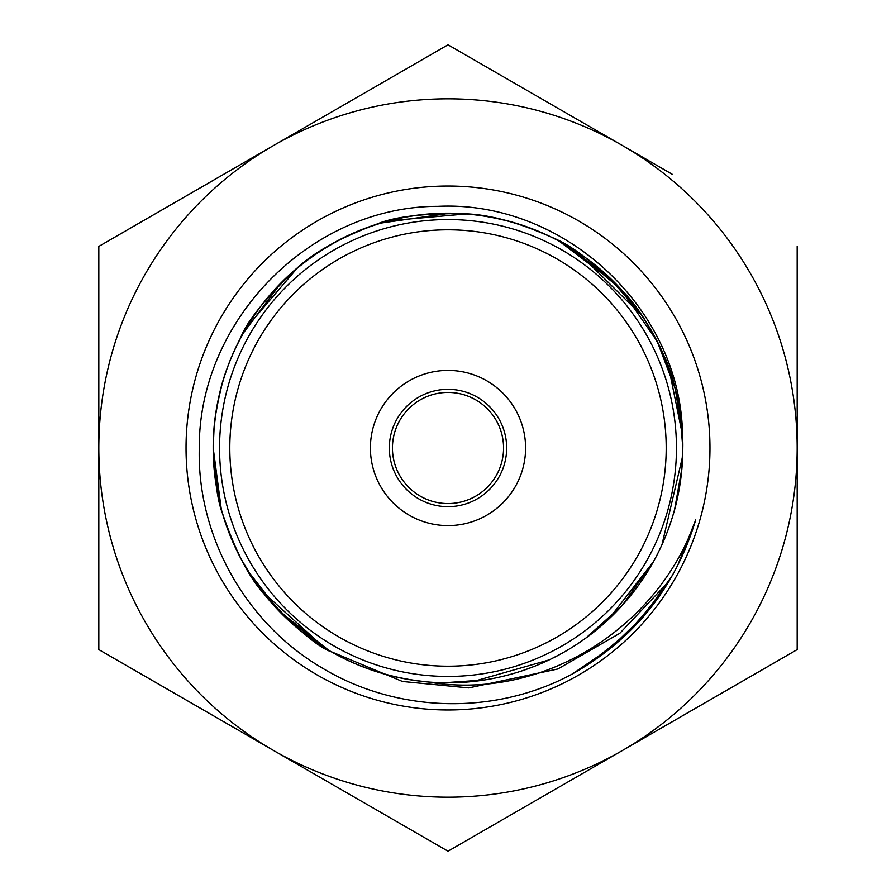 <?xml version="1.0" encoding="UTF-8"?>
<svg xmlns="http://www.w3.org/2000/svg" width="896" height="896" viewBox="0 0 896 896"><rect width="100%" height="100%" fill="white"/><g stroke="black" fill="none" stroke-linecap="round" stroke-linejoin="round"><path stroke-width="1.34" d="M370.406 448A77.594 77.594 0 0 1 448 370.406A77.594 77.594 0 0 1 525.594 448A77.594 77.594 0 0 1 448 525.594A77.594 77.594 0 0 1 370.406 448M666.198 448A218.198 218.198 0 0 1 448 666.198A218.198 218.198 0 0 1 229.802 448A218.198 218.198 0 0 1 448 229.802A218.198 218.198 0 0 1 666.198 448M797.182 446.219L797.182 453.813M797.182 246.4L797.182 649.6L622.586 750.4A349.182 349.182 0 0 1 98.818 448A349.182 349.182 0 0 1 622.586 145.6L672.134 174.205M797.182 505.21L797.182 649.6L672.134 721.795M622.586 145.6A349.182 349.182 0 0 1 622.586 750.4L448 851.2L98.818 649.6L98.818 246.4L448 44.8L622.586 145.6M624.142 292.712C627.715 296.072 634.838 305.491 645.501 320.981C654.92 336.168 661.584 348.992 665.493 359.453C668.685 365.949 677.622 393.971 679.616 409.618C682.046 426.664 683.11 439.454 682.808 448A234.819 234.819 0 0 1 428.434 682.002A234.819 234.819 0 0 1 213.181 448A234.819 234.819 0 0 1 441.84 213.259A234.819 234.819 0 0 1 682.494 435.68M379.994 223.25L382.088 222.622M403.95 217.37L411.477 216.07M556.483 239.747L567.806 246.053M577.808 252.347L641.838 315.482M252.907 317.33L258.07 310.005M647.954 571.122L646.218 573.798M654.797 559.25L648.749 569.834M549.192 659.893L473.771 681.352M329.851 650.922L304.114 633.506L293.742 625.05M276.584 608.485L270.704 601.966M221.682 510.597L215.578 481.074L213.774 464.643M272.709 291.794L280.997 282.946M431.827 213.774L439.499 213.371M556.998 240.016L569.005 246.77M602.526 271.253L603.837 272.406M671.182 375.021L672.997 380.822M564.771 244.25L608.81 276.909L642.219 316.008C659.77 344.243 670.342 366.878 673.926 383.914C676.424 393.557 676.827 393.747 679.829 410.648L682.808 448L682.707 455.28M681.946 468.194L674.565 509.712M653.475 561.669L608.709 619.136M484.736 679.93L444.315 682.741M325.797 648.525L312.043 639.464M288.176 619.998L281.994 614.006M219.61 502.544L218.859 499.307M213.461 459.032L213.203 450.486M213.864 430.259L215.858 412.742M242.973 333.536L281.355 282.587M294.09 270.682L301.616 264.41M380.318 223.149L450.162 213.203M461.899 213.606L467.779 214.032M559.384 241.27L616.75 284.738M221.267 509.107L213.192 448L213.248 442.523M613.928 645.59L572.342 673.994C494.48 716.005 396.178 713.149 320.97 667.262C245.526 622.686 196.862 535.909 199.293 448C198.408 320.779 310.352 206.326 437.976 206.338C565.286 200.166 683.525 310.834 682.562 439.376L682.808 448L681.251 475.07M653.8 561.12L622.429 605.181L585.995 637.941L578.659 643.093M328.619 650.205L278.488 610.478M267.31 597.957L255.506 582.467M216.955 406.19L222.018 384.25M246.243 327.802L297.573 267.702M315.336 254.262L329.594 245.235M388.438 220.842L466.525 213.92M487.95 216.619L504.011 219.979M219.486 502.163L213.192 448L214.11 427.258M682.819 448C682.618 472.662 679.157 495.678 672.437 517.048M561.109 653.744L550.883 659.075M324.341 647.651L261.722 590.957M253.142 579.018L241.349 559.462M217.392 492.453L213.181 448C213.069 420.358 218.131 392.694 228.368 365.008C250.958 306.914 290.853 263.771 348.029 235.558C405.597 209.462 464.274 206.237 524.048 225.87L534.128 229.555M572.13 248.629L621.107 289.352L657.227 341.398L675.326 389.01L682.494 435.747M682.685 456.019L661.998 544.622L657.832 553.414M534.43 666.31L524.216 670.107M320.858 645.467L278.936 610.971L247.946 570.931M236.286 549.528L228.715 531.978M572.342 673.994C634.122 639.061 675.237 587.698 695.699 519.915C658.067 628.365 541.475 701.848 427.213 681.811C393.232 678.642 361.379 668.685 331.666 651.963C317.867 647.315 295.187 627.794 263.603 593.387C248.965 577.293 235.267 550.67 222.522 513.509C217.739 501.67 214.626 479.83 213.17 448C213.472 433.866 214.166 423.427 215.275 416.674L219.576 393.635C223.227 376.835 230.194 358.333 240.486 338.128C246.725 321.462 265.541 298.166 296.923 268.229C314.328 252.067 340.502 237.552 375.446 224.694C393.109 216.821 422.822 213.181 464.587 213.763C489.25 214.491 518.157 222.286 551.298 237.138C570.73 244.686 594.597 262.741 622.899 291.312C640.584 309.758 655.928 335.474 668.92 368.469L682.483 435.019M709.968 448A261.968 261.968 0 0 1 448 709.968A261.968 261.968 0 0 1 186.032 448A261.968 261.968 0 0 1 448 186.032A261.968 261.968 0 0 1 709.968 448M322.952 116.995L448 44.8L573.048 116.995M98.818 246.4L223.866 174.205M223.866 721.795L98.818 649.6L98.818 559.474M573.048 779.005L448 851.2L322.952 779.005M695.699 519.915L677.163 566.664M644.19 615.798L638.971 621.678M658.47 597.509L625.341 635.398L585.514 666.232M663.622 589.938L631.904 628.925L593.298 661.136M673.019 574.414L644.302 615.339L608.362 650.104M669.211 581L619.819 633.304L557.838 668.987L468.72 687.915L402.494 681.475L331.072 651.638M448 676.446A228.446 228.446 0 0 1 219.554 448A228.446 228.446 0 0 1 448 219.554A228.446 228.446 0 0 1 676.446 448A228.446 228.446 0 0 1 448 676.446M448 389.334A58.666 58.666 0 0 1 506.666 448A58.666 58.666 0 0 1 448 506.666A58.666 58.666 0 0 1 389.334 448A58.666 58.666 0 0 1 448 389.334M448 392.437A55.563 55.563 0 0 1 503.563 448A55.563 55.563 0 0 1 448 503.563A55.563 55.563 0 0 1 392.437 448A55.563 55.563 0 0 1 448 392.437"/></g></svg>
